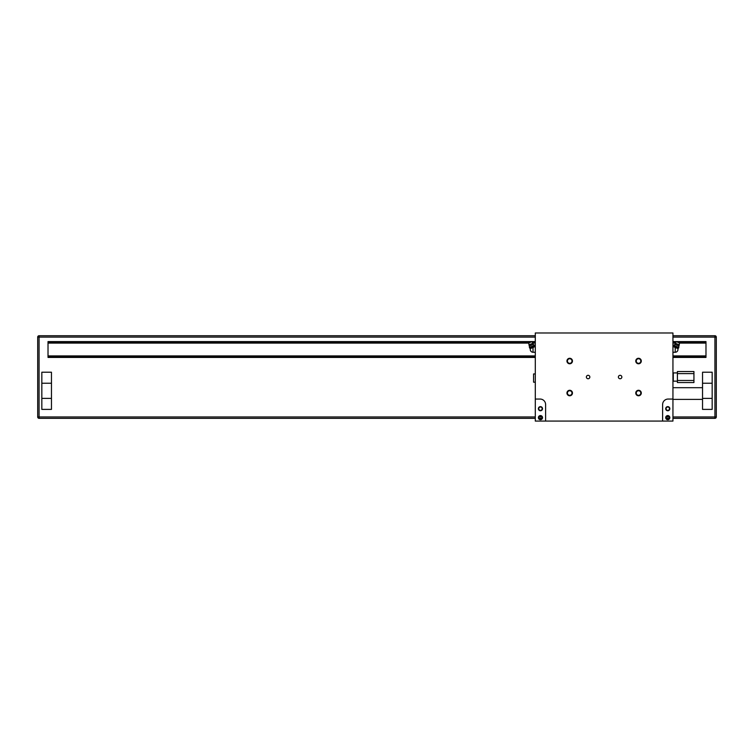 <?xml version="1.0" encoding="UTF-8"?>
<svg xmlns="http://www.w3.org/2000/svg" width="754" height="754" viewBox="0 0 754 754"><rect width="100%" height="100%" fill="white"/><g stroke="black" fill="none" stroke-linecap="round" stroke-linejoin="round"><path stroke-width="1.13" d="M672.945 335.737L714.924 335.737A1.376 1.376 0 0 1 716.3 337.113L714.924 337.113L714.924 335.737A1.376 1.376 0 0 1 716.3 337.113L716.3 416.953A1.376 1.376 0 0 1 714.924 418.329L672.945 418.329M669.326 418.329L666.234 418.329M542.003 418.329L538.912 418.329M535.293 418.329L39.076 418.329A1.376 1.376 0 0 1 37.7 416.953L37.7 337.113L37.7 416.953A1.376 1.376 0 0 0 39.076 418.329L39.076 416.953L37.7 416.953A1.376 1.376 0 0 0 39.076 418.329A1.376 1.376 0 0 1 37.7 416.953M693.934 371.524L677.412 371.524L677.412 373.598L693.934 373.598L693.934 371.524M693.934 373.598L693.934 380.478L677.412 380.478L677.412 373.598M677.412 380.478L677.412 382.542L693.934 382.542L693.934 380.478M535.293 335.737L39.076 335.737A1.376 1.376 0 0 0 37.7 337.113A1.376 1.376 0 0 1 39.076 335.737L39.076 416.953L535.293 416.953M714.924 418.329A1.376 1.376 0 0 0 716.3 416.953A1.376 1.376 0 0 1 714.924 418.329L714.924 416.953L672.945 416.953M51.461 398.366L51.461 383.23L41.828 383.23L41.828 398.366L51.461 398.366L51.461 409.384L41.828 409.384L41.828 398.366M41.828 383.23L41.828 372.212L51.461 372.212L51.461 383.23M712.172 383.23L712.172 398.366L702.539 398.366L702.539 383.23L712.172 383.23L712.172 372.212L702.539 372.212L702.539 383.23M702.539 398.366L702.539 409.384L712.172 409.384L712.172 398.366M48.02 357.424L535.293 357.424L48.02 357.424L48.02 341.59L535.293 341.59L48.02 341.59M705.98 357.424L672.945 357.424L705.98 357.424L705.98 356.124L672.945 356.124M535.293 356.124L48.02 356.124M705.98 356.124L705.98 342.882L679.326 342.882M675.405 342.882L672.945 342.882M535.293 342.882L532.833 342.882M528.912 342.882L48.02 342.882M705.98 342.882L705.98 341.59L672.945 341.59L705.98 341.59M677.412 372.91L673.284 372.91L673.284 381.166L677.412 381.166M566.951 361.034A2.752 2.752 0 0 1 571.08 358.65A2.752 2.752 0 0 1 571.08 363.419A2.752 2.752 0 0 1 566.951 361.034M635.773 361.034A2.752 2.752 0 0 1 639.91 358.65A2.752 2.752 0 0 1 639.91 363.419A2.752 2.752 0 0 1 635.773 361.034M635.773 393.032A2.752 2.752 0 0 1 639.91 390.647A2.752 2.752 0 0 1 639.91 395.416A2.752 2.752 0 0 1 635.773 393.032M566.951 393.032A2.752 2.752 0 0 1 571.08 390.647A2.752 2.752 0 0 1 571.08 395.416A2.752 2.752 0 0 1 566.951 393.032M586.386 377.038A1.725 1.725 0 0 1 588.978 375.539A1.725 1.725 0 0 1 588.978 378.527A1.725 1.725 0 0 1 586.386 377.038M618.393 377.038A1.725 1.725 0 0 1 620.985 375.539A1.725 1.725 0 0 1 620.985 378.527A1.725 1.725 0 0 1 618.393 377.038M672.945 399.054L668.119 399.054A5.504 5.504 0 0 0 662.615 404.568L662.615 421.081L545.613 421.081L545.613 404.568A5.504 5.504 0 0 0 540.109 399.054L535.293 399.054L535.293 332.985L672.945 332.985L672.945 421.081L662.615 421.081M545.613 421.081L535.293 421.081L535.293 399.054M616.847 332.985L665.716 332.985M673.831 346.831L672.945 346.755M672.945 352.259L675.216 352.259A2.752 2.752 0 0 0 677.969 349.507C677.799 351.175 676.885 352.099 675.216 352.259L675.216 347.575C678.449 348.725 678.449 348.725 675.216 347.575C673.284 346.567 673.284 346.567 675.216 347.575C673.284 346.567 673.284 346.567 675.216 347.575L674.632 347.321M673.718 346.755L673.416 346.029L678.562 348.159L677.299 348.32M677.045 348.225L676.121 347.896M679.354 344.908L675.16 343.164L676.442 341.685L679.495 342.947L678.562 348.159M675.16 343.164L675.009 344.408L673.708 345.341L678.845 347.462M673.708 345.341L673.416 346.029M528.884 344.908L533.078 343.164L531.796 341.685L528.742 342.947L529.676 348.159L534.812 346.029L534.529 345.341L529.393 347.462M533.078 343.164L533.219 344.408L529.657 345.888M533.219 344.408L534.529 345.341M534.407 346.831L534.812 346.029M535.293 352.259L533.021 352.259C531.353 352.099 530.43 351.175 530.269 349.507A2.752 2.752 0 0 0 533.021 352.259L533.021 347.575C534.944 346.567 534.944 346.567 533.021 347.575C529.779 348.725 529.779 348.725 533.021 347.575C534.944 346.567 534.944 346.567 533.021 347.575L533.606 347.321M529.676 348.159L530.939 348.32M531.193 348.225L532.117 347.896M534.52 346.755L535.293 346.755M571.994 361.034A2.29 2.29 0 0 0 569.704 358.744A2.29 2.29 0 0 0 567.423 361.034A2.29 2.29 0 0 0 569.704 363.324A2.29 2.29 0 0 0 571.994 361.034M640.815 361.034A2.29 2.29 0 0 0 638.525 358.744A2.29 2.29 0 0 0 636.244 361.034A2.29 2.29 0 0 0 638.525 363.324A2.29 2.29 0 0 0 640.815 361.034M640.815 393.032A2.29 2.29 0 0 0 638.525 390.751A2.29 2.29 0 0 0 636.244 393.032A2.29 2.29 0 0 0 638.525 395.322A2.29 2.29 0 0 0 640.815 393.032M567.423 393.032A2.29 2.29 0 0 0 569.704 395.322A2.29 2.29 0 0 0 571.994 393.032A2.29 2.29 0 0 0 569.704 390.751A2.29 2.29 0 0 0 567.423 393.032M540.458 406.632A2.064 2.064 0 0 0 538.667 409.724A2.064 2.064 0 0 0 542.249 409.724A2.064 2.064 0 0 0 540.458 406.632M540.458 415.577A2.064 2.064 0 0 0 538.667 418.677A2.064 2.064 0 0 0 542.249 418.677A2.064 2.064 0 0 0 540.458 415.577M542.522 332.985L591.381 332.985M675.009 344.408L678.572 345.888M667.78 406.632A2.064 2.064 0 0 1 669.571 409.724A2.064 2.064 0 0 1 665.989 409.724A2.064 2.064 0 0 1 667.78 406.632M667.78 415.577A2.064 2.064 0 0 1 669.571 418.677A2.064 2.064 0 0 1 665.989 418.677A2.064 2.064 0 0 1 667.78 415.577M669.467 417.641A1.697 1.697 0 0 0 667.78 415.944A1.697 1.697 0 0 0 666.084 417.641A1.697 1.697 0 0 0 667.78 419.337A1.697 1.697 0 0 0 669.467 417.641M667.78 407A1.697 1.697 0 0 0 666.084 408.696A1.697 1.697 0 0 0 667.78 410.383A1.697 1.697 0 0 0 669.467 408.696A1.697 1.697 0 0 0 667.78 407M538.761 417.641A1.697 1.697 0 0 1 540.458 415.944A1.697 1.697 0 0 1 542.145 417.641A1.697 1.697 0 0 1 540.458 419.337A1.697 1.697 0 0 1 538.761 417.641M538.761 408.696A1.697 1.697 0 0 1 540.458 407A1.697 1.697 0 0 1 542.145 408.696A1.697 1.697 0 0 1 540.458 410.383A1.697 1.697 0 0 1 538.761 408.696M535.293 382.193L533.578 382.193L533.578 373.937L535.293 373.937M669.326 416.953L666.234 416.953M542.003 416.953L538.912 416.953M672.945 337.113L714.924 337.113L714.924 416.953L716.3 416.953M535.293 337.113L37.7 337.113A1.376 1.376 0 0 1 39.076 335.737M705.98 357.255L672.945 357.255M535.293 357.255L48.02 357.255M705.98 355.916L672.945 355.916M535.293 355.916L48.02 355.916M705.98 343.089L679.486 343.089M675.226 343.089L672.945 343.089M535.293 343.089L533.012 343.089M528.752 343.089L48.02 343.089M705.98 341.76L676.611 341.76M676.376 341.76L672.945 341.76M535.293 341.76L531.853 341.76M531.627 341.76L48.02 341.76M672.945 399.403L702.539 399.403M672.945 387.697L702.539 387.697M677.969 349.507A2.752 2.752 0 0 0 677.771 348.48M530.467 348.48A2.752 2.752 0 0 0 530.269 349.507"/></g></svg>
